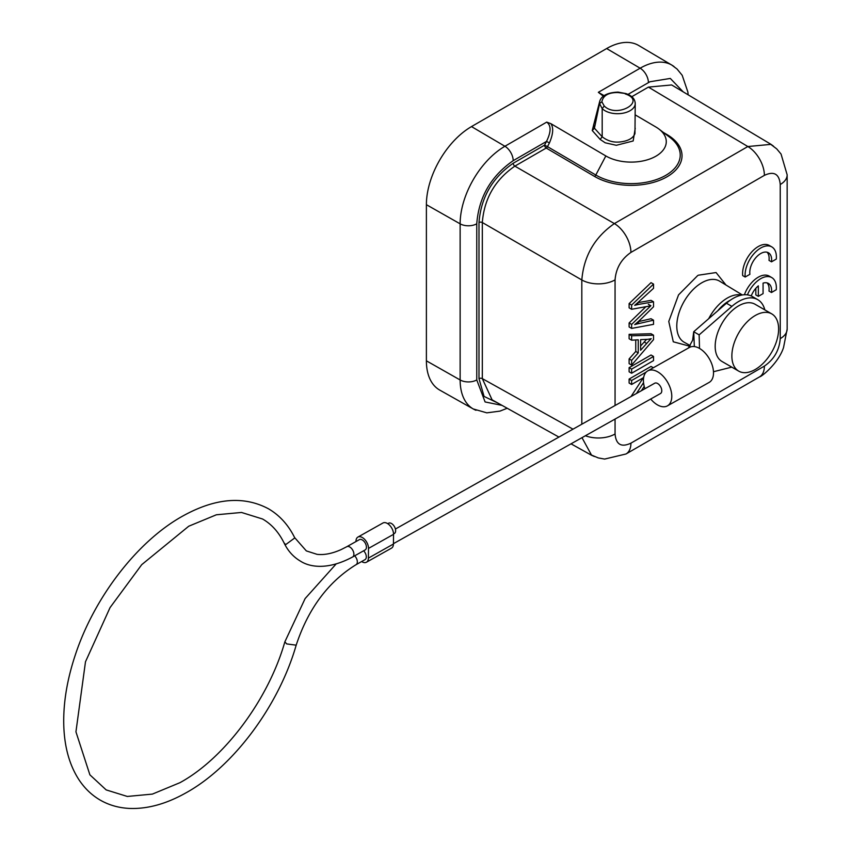 <?xml version="1.0" encoding="UTF-8"?>
<svg xmlns="http://www.w3.org/2000/svg" width="851" height="851" viewBox="0 0 851 851"><rect width="100%" height="100%" fill="white"/><g stroke="black" fill="none" stroke-linecap="round" stroke-linejoin="round"><path stroke-width="1.28" d="M471.55 126.554L606.646 48.55A63.74 36.795 -60 0 1 638.739 45.518L671.992 65.187A63.325 36.561 -60 0 0 640.133 68.208L598.338 92.312L603.316 96.142M475.996 410.288A63.325 36.561 -60 0 1 473.454 409.076L439.786 390.12A63.74 36.795 -60 0 1 426.394 360.824L426.394 204.687A63.74 36.795 -60 0 1 471.55 126.576M635.229 114.885L655.919 127.033A35.412 20.626 0.4 0 1 658.94 129.054L669.971 137.458A49.464 28.806 -179.6 0 1 665.748 175.37A49.464 28.806 -179.6 0 1 595.806 175.019L605.838 155.946A35.412 20.626 0.4 0 0 655.919 156.19A35.412 20.626 0.4 0 0 658.94 129.054M605.838 155.946L550.863 123.65C553.682 127.576 553.214 133.99 549.438 142.894L546.491 141.436C551.182 131.926 551.257 125.491 546.714 122.108L550.863 123.65M635.229 128.256L633.165 140.968L616.337 145.298L605.199 142.798L600.136 139.394L592.243 130.533L594.477 121.789M615.06 405.523L615.06 279.883A23.605 13.627 0 0 1 581.818 279.968L482.315 222.515C484.24 198.57 495.091 179.784 514.866 166.136A2.362 1.362 60 0 1 513.206 163.254L544.555 145.159A2.362 1.362 -120 0 0 545.044 146.787A2.362 1.362 -120 0 0 546.214 148.042A2.362 1.351 120.4 0 0 547.491 146.638L544.555 145.159L546.491 141.436L513.196 160.669C490.963 176.157 478.815 197.198 476.762 223.792L476.762 379.929L485.091 401.949L502.047 405.384M581.818 424.213L581.818 279.968C583.818 256.077 594.668 237.291 614.369 223.59A23.605 13.627 60 0 1 630.921 252.417L764.389 175.359A23.605 13.627 60 0 0 747.838 146.532L614.369 223.59L514.866 166.136L546.214 148.042L594.53 176.423A2.362 1.351 -59.6 0 0 595.806 175.019L547.491 146.638L549.438 142.894M598.338 92.312L604.04 95.61M631.74 96.737L648.409 87.11L671.63 84.951L771.176 144.447M683.151 91.834L670.301 78.43L649.951 81.76L627.985 94.387M513.206 163.254C492.389 177.71 480.975 197.464 478.985 222.526L478.985 378.631L484.059 396.406L497.867 403.055M770.91 144.468L776.708 148.872L781.048 154.042L787.154 174.806A23.605 13.627 180 0 1 787.154 174.881L787.154 328.997A23.605 13.627 180 0 1 787.154 329.071A23.605 13.627 180 0 1 780.239 338.634C779.314 350.261 774.027 359.42 764.389 366.1L630.921 443.158A23.605 13.627 60 0 1 626.028 453.966A23.605 13.627 60 0 1 625.964 453.998L604.604 459.072L598.296 457.923L591.594 455.115M626.028 453.966L759.496 376.908A23.605 13.627 -120 0 0 759.56 376.865A23.605 13.627 -120 0 0 764.389 366.1M585.382 435.744A23.605 13.627 0 0 0 615.06 433.999L615.06 419.064M787.154 174.881A23.605 13.627 180 0 1 780.239 184.518L780.239 338.634M725.988 285.032L716.074 272.554L698.373 275.203A41.21 23.796 120 0 0 697.639 275.618L678.545 294.882L668.769 321.455L673.29 341.804L689.736 346.208M745.178 277.032L742.678 275.586A22.137 12.776 -60 0 1 751.465 252.247A22.137 12.776 -60 0 1 769.293 245.471L771.804 246.907A22.137 12.776 120 0 0 753.965 253.694A22.137 12.776 120 0 0 745.178 277.032L749.901 274.309A15.456 8.925 -60 0 1 755.773 257.747A15.456 8.925 -60 0 1 768.432 252.768A15.456 8.925 -60 0 1 771.517 261.831L769.006 260.385A15.456 8.925 120 0 0 767.081 252.226M755.837 288.308L755.837 294.914L758.337 296.361L758.337 285.851A15.456 8.925 -60 0 0 751.22 295.957M767.049 282.894A15.456 8.925 -60 0 1 768.974 291.063L771.485 292.499L776.261 289.744A22.137 12.776 120 0 0 771.772 277.586A22.137 12.776 120 0 0 747.423 294.871M744.402 294.744A22.137 12.776 -60 0 1 769.272 276.139L771.772 277.586M631.623 373.249L629.112 371.813L629.112 367.664L651.026 355.005L653.525 356.452L653.525 360.601L631.623 373.249L631.623 369.111L653.525 356.452M631.623 340.198L629.112 338.751L629.112 334.358L651.026 333.72L653.525 335.166L631.623 335.794L631.623 340.198L638.25 339.804L638.25 352.888L631.623 360.377L631.623 365.09L653.525 339.634L653.525 335.166M635.75 339.953L635.75 351.452L638.25 352.888M631.623 365.09L629.112 363.643L629.112 358.931L635.75 351.452M629.112 303.605L651.026 282.66L653.525 284.096L631.623 305.052L629.112 303.605L629.112 307.839A4207.408 2429.158 -120 0 1 631.623 309.285A4445.018 2566.339 -60 0 1 648.313 306.275M645.845 306.722A9113.753 5261.85 120 0 0 629.112 322.976L629.112 326.965L631.623 328.412L653.525 324.348L653.525 320.178L651.026 318.731A3078.046 1777.122 120 0 1 638.154 321.689M637.761 302.669L651.026 300.35L653.525 301.797L638.729 304.381A372.493 215.058 120 0 0 634.686 305.318A97.322 56.187 120 0 0 639.165 301.403L653.525 288.34L653.525 284.096M631.027 396.545L643.303 377.738M643.643 377.546L631.623 384.482L629.112 383.035L629.112 379.067L651.026 366.419L653.334 367.749M646.6 339.379A77.122 44.529 120 0 0 644.186 342.038L640.612 346.017M688.374 348.048L692.618 340.272L693.714 331.741L726.446 303.233A38.359 22.147 -60 0 1 733.126 298.414A38.359 22.147 -60 0 1 752.305 296.52L757.73 299.648A38.359 22.147 120 0 0 738.551 301.552A38.359 22.147 120 0 0 731.871 306.371L699.139 334.868L693.714 331.741L694.342 346.57A20.062 11.733 60.7 0 1 699.511 348.421A20.062 11.733 60.7 0 1 712.521 366.228A20.062 11.733 60.7 0 1 709.16 382.407L667.429 405.863A20.062 11.733 -119.3 0 0 670.79 389.694A20.062 11.733 -119.3 0 0 657.78 371.887A20.062 11.733 -119.3 0 0 647.76 370.887A20.062 11.733 -119.3 0 0 644.93 388.726M764.815 309.87A38.359 22.147 120 0 0 757.73 299.648M713.478 371.727L731.19 367.27A38.359 22.147 120 0 0 731.764 367.121M738.721 371.132L722.02 361.494A33.051 19.084 -60 0 1 715.18 346.006A33.051 19.084 -60 0 1 738.551 305.881A33.051 19.084 -60 0 1 755.071 304.254L771.772 313.891A33.051 19.084 120 0 0 755.241 315.519A33.051 19.084 120 0 0 731.871 355.644A33.051 19.084 120 0 0 738.721 371.132A33.051 19.084 120 0 0 755.241 369.494A33.051 19.084 120 0 0 778.612 329.369A33.051 19.084 120 0 0 771.772 313.891M650.717 399.013A20.062 11.733 -119.3 0 0 657.408 404.863A20.062 11.733 -119.3 0 0 667.429 405.863M694.342 346.57A20.062 11.733 -119.3 0 0 689.491 347.421L647.76 370.887M395.407 529.024L654.706 383.227A5.904 3.447 60.7 0 1 657.653 383.524A5.904 3.447 60.7 0 1 661.482 388.758A5.904 3.447 60.7 0 1 660.493 393.524L393.439 543.672M357.909 537.077L382.939 523.003A8.85 5.18 60.7 0 1 387.365 523.45A8.85 5.18 60.7 0 1 393.545 534.332L393.428 544.034A8.85 5.18 60.7 0 1 391.513 548.14L366.473 562.213A8.85 5.18 -119.3 0 0 368.398 558.107L368.504 548.416A8.85 5.18 -119.3 0 0 362.324 537.524A8.85 5.18 -119.3 0 0 357.909 537.077A8.85 5.18 -119.3 0 0 355.984 541.183L355.984 541.544M361.664 561.532A8.85 5.18 -119.3 0 0 362.047 561.777A8.85 5.18 -119.3 0 0 366.473 562.213M346.836 546.693L359.356 539.651A5.904 3.447 60.7 0 1 362.303 539.949A5.904 3.447 60.7 0 1 366.419 547.204A5.904 3.447 60.7 0 1 365.132 549.937L352.612 556.98A5.904 3.447 -119.3 0 0 353.601 552.225A5.904 3.447 -119.3 0 0 349.782 546.991A5.904 3.447 -119.3 0 0 346.836 546.693L341.07 549.618C332.167 553.586 324.157 555.16 317.051 554.341L306.339 550.905L294.531 537.481M363.632 550.788A5.904 3.447 60.7 0 1 365.026 559.639L356.048 564.692A5.904 3.447 -119.3 0 0 354.665 555.831M387.748 523.684L388.567 523.227A5.904 3.447 60.7 0 1 391.513 523.525A5.904 3.447 60.7 0 1 395.63 530.779A5.904 3.447 60.7 0 1 394.343 533.513L393.534 533.971M699.139 334.868L699.511 348.421M771.804 246.907A22.137 12.776 120 0 1 776.293 259.076L771.517 261.831M758.337 296.361L763.07 293.627L763.07 283.128A15.456 8.925 -60 0 1 768.41 283.436A15.456 8.925 -60 0 1 771.485 292.499M629.112 367.664L631.623 369.111M640.612 350.25L640.612 339.634L647.047 339.358A33.838 19.541 120 0 0 651.217 338.645A77.122 44.529 120 0 0 646.686 343.485L640.612 350.25M644.186 342.038L646.686 343.474M629.112 334.358L631.623 335.794M629.112 358.931L631.623 360.377M638.729 304.381L636.973 303.36M653.525 301.797L653.525 306.796L642.431 317.678A71.59 41.337 120 0 1 634.686 324.603A131.267 75.792 120 0 1 639.452 323.412A3078.046 1777.122 -60 0 0 653.525 320.178M629.112 322.976L631.623 324.422L631.623 328.412M648.356 304.275L650.877 305.711A9113.753 5261.85 120 0 0 631.623 324.422M648.313 306.286A62.708 36.21 120 0 0 650.887 305.722M631.623 309.285L631.623 305.052M629.112 379.067L631.623 380.514L646.175 372.1M631.623 384.482L631.623 380.514M641.399 390.715L644.218 386.386M643.537 382.673L636.474 393.481M573 429.17L482.315 378.621L492.091 399.832M635.091 102.226A17.701 10.223 180 0 1 635.229 103.492L634.963 133.607C633.176 138.139 628.389 140.904 620.602 141.894C613.816 142.766 607.678 141.064 602.189 136.788L600.136 139.394M625.942 93.578C631.931 95.642 635.016 98.95 635.208 103.503A17.701 10.223 180 0 1 634.963 105.269A17.701 10.223 180 0 1 620.602 113.555A17.701 10.223 180 0 1 602.189 108.609L599.54 103.588L599.689 101.365C601.455 95.652 607.571 92.568 618.039 92.099L625.942 93.578L617.932 92.536C608.422 92.461 603.072 95.546 601.88 101.801L604.231 105.992C616.869 118.789 647.345 101.184 625.198 93.897M599.7 101.365L593.69 124.767L594.434 128.203L599.54 103.588L601.88 101.801M592.243 130.533L594.434 128.203L602.189 136.788L602.189 108.609L604.231 105.992M672.035 65.219A63.325 36.561 -60 0 1 674.056 66.58M606.646 48.55L640.133 68.197A11.808 6.819 60 0 1 648.409 82.611M546.714 122.108L504.92 146.266L471.486 126.586M426.394 204.687L460.136 223.834A63.325 36.561 -60 0 1 504.92 146.276A11.808 6.819 -120 0 1 513.196 160.669M476.762 223.792A11.808 6.819 0 0 1 460.136 223.834L460.136 379.971L426.394 360.824M476.762 379.929A11.808 6.819 180 0 1 460.136 379.971A63.325 36.561 -60 0 0 473.411 409.054M771.027 144.362L747.838 146.532L648.409 87.11M663.418 132.458L667.014 134.575A51.251 29.849 -179.6 0 1 667.014 176.785A51.251 29.849 -179.6 0 1 594.53 176.423M771.102 144.404L773.57 146.234M594.392 456.508L591.626 455.306L581.988 437.659M630.921 443.158C621.315 447.626 616.028 444.573 615.06 433.999M615.06 279.883C615.996 268.256 621.283 259.098 630.921 252.417M764.389 175.359C773.995 170.891 779.282 173.944 780.239 184.518M690.172 345.549L684.321 342.325A35.306 20.381 -60 0 1 678.63 314.115A35.306 20.381 -60 0 1 701.756 282.798A35.306 20.381 -60 0 1 719.627 281.17L742.359 294.957M741.529 295.106A34.678 20.02 120 0 0 727.307 298.063A34.678 20.02 120 0 0 708.702 318.678M730.349 300.18A32.317 18.658 120 0 0 729.53 300.616A32.317 18.658 120 0 0 728.956 300.946A32.317 18.658 120 0 0 717.723 310.838M726.446 303.233L731.871 306.371M368.398 558.107L393.428 544.034M393.545 534.332L368.504 548.416M283.989 542.778L285.628 544.661L294.786 537.928C288.489 525.088 279.724 515.366 268.469 508.781C243.811 495.654 215.314 498.037 182.976 515.929C137.692 540.842 94.099 597.402 75.196 655.291C66.729 680.811 62.942 704.862 63.846 727.424C64.761 748.125 69.761 765.506 78.856 779.59C84.589 788.313 91.727 795.164 100.258 800.121C109.173 805.227 119.076 808.003 129.98 808.45C147.755 809.024 166.349 803.865 185.752 792.972C233.302 766.879 278.788 705.787 296.18 645.175C308.232 608.699 328.188 581.871 356.048 564.692M296.116 645.175L286.659 643.909L284.925 641.845M637.484 322.274L639.452 323.412M478.985 378.631A2.362 1.362 0 0 1 482.315 378.621L482.315 222.515A2.362 1.362 180 0 0 478.985 222.526M667.014 134.575A2.362 1.351 -59.6 0 1 666.461 134.777M672.024 65.261L677.034 69.005L682.194 75.292L687.874 92.036L688.151 94.823M473.422 409.001L486.793 412.841L499.952 411.118L507.196 408.257M787.154 329.071L783.548 347.495C778.676 362.845 761.751 376.727 759.56 376.865M336.049 564.053L305.115 598.572L284.862 641.835C268.405 699.575 224.387 758.454 179.965 782.675L152.393 794.1L127.32 796.451L106.162 789.898L89.887 774.825L75.941 731.817L85.483 661.791L110.045 607.603L141.723 564.66L188.752 526.216L216.388 514.781L241.514 512.462L262.565 519.004C271.597 524.205 278.798 532.237 284.149 543.108C287.989 551.001 293.425 557.011 300.435 561.128C309.466 567.032 327.561 570.478 352.612 556.98M591.679 455.338L571.021 443.828M558.926 437.084L492.048 399.81M593.849 124.15L593.636 124.757"/></g></svg>
